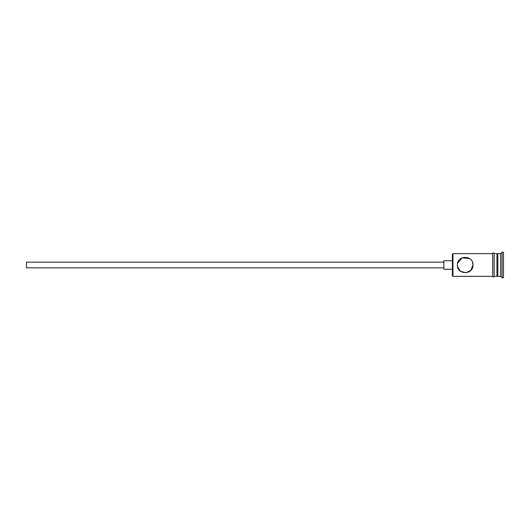 <?xml version="1.0" encoding="UTF-8"?>
<svg xmlns="http://www.w3.org/2000/svg" width="530" height="530" viewBox="0 0 530 530"><rect width="100%" height="100%" fill="white"/><g stroke="black" fill="none" stroke-linecap="round" stroke-linejoin="round"><path stroke-width="0.79" d="M452.958 276.355L452.395 275.792L452.395 254.208L452.958 253.645L452.958 276.355L492.708 276.355M457.363 265C457.682 262.251 457.682 262.251 457.363 265C457.682 262.251 457.682 262.251 457.363 265C456.893 275.083 473.442 275.096 472.979 265C473.436 254.903 456.886 254.923 457.363 265M443.875 267.842L26.5 267.842L26.5 262.158L443.875 262.158M452.395 269.26L443.875 269.26L443.875 260.74L452.395 260.74M457.522 263.436L462.114 257.819L469.527 258.521M472.442 262.151L472.979 265L470.912 270.287L465.93 272.771L460.471 271.234L457.509 266.517M496.968 254.493L497.822 253.645L497.822 276.355L500.658 276.355L502.082 277.78L503.5 277.78L503.5 252.22L502.082 252.22L502.082 277.78M497.822 253.645L500.658 253.645L500.658 276.355M494.132 253.645L494.132 276.355L496.968 276.355L496.968 253.645L494.132 253.499L494.132 276.355M494.132 276.501C494.543 276.243 493.536 278.038 492.708 276.501L492.708 253.499C492.297 253.764 493.298 251.962 494.132 253.499M496.968 275.507L497.822 276.355M452.958 253.645L492.708 253.645M500.658 253.645L502.082 252.22"/></g></svg>
